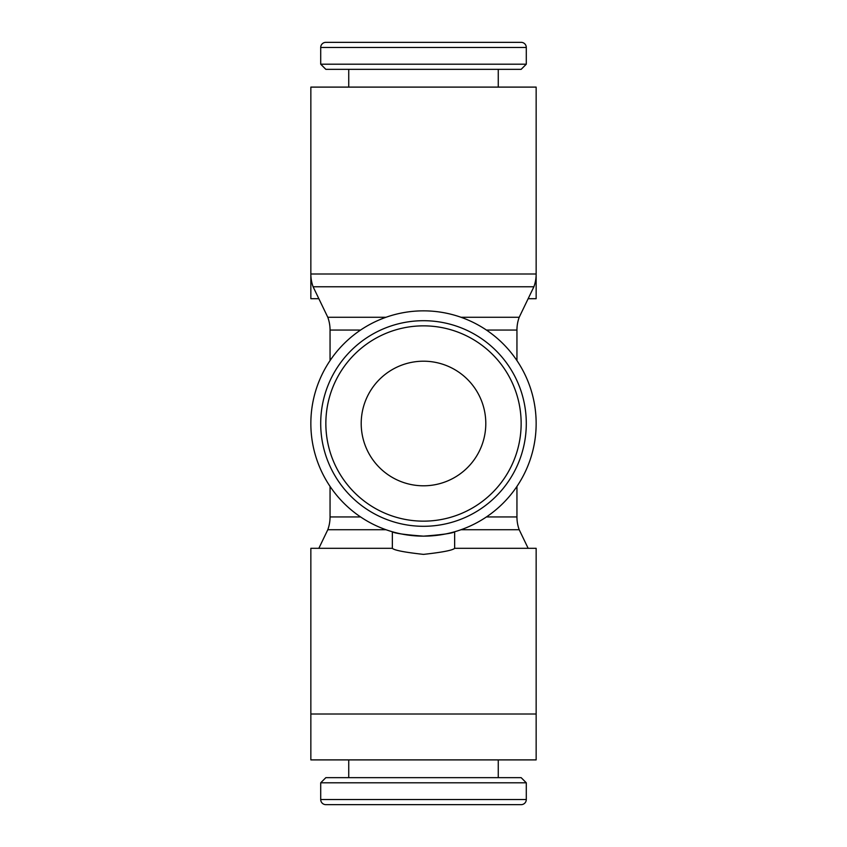 <?xml version="1.0" encoding="UTF-8"?>
<svg xmlns="http://www.w3.org/2000/svg" width="847" height="847" viewBox="0 0 847 847"><rect width="100%" height="100%" fill="white"/><g stroke="black" fill="none" stroke-linecap="round" stroke-linejoin="round"><path stroke-width="1.27" d="M423.5 536.151A112.651 112.651 0 0 0 536.151 423.5A112.651 112.651 0 0 0 423.5 310.849A112.651 112.651 0 0 0 310.849 423.5A112.651 112.651 0 0 0 423.5 536.151C442.42 534.711 452.806 533.25 454.648 531.757C452.806 533.25 442.42 534.711 423.5 536.151C404.58 534.711 394.194 533.25 392.352 531.757C394.194 533.25 404.58 534.711 423.5 536.151M454.648 531.757L454.648 548.305L536.151 548.305L536.151 759.897L310.849 759.897L310.849 548.305L392.352 548.305L392.352 531.757M516.945 486.422L516.945 516.945A37.374 37.374 0 0 0 519.2 529.724L461.001 529.724M385.999 529.724L327.8 529.724A37.374 37.374 0 0 0 330.055 516.945L360.578 516.945M360.578 330.055L330.055 330.055A37.374 37.374 0 0 0 327.8 317.276L313.104 286.773A37.374 37.374 0 0 1 310.849 273.994L310.849 298.695L318.853 298.695M385.999 317.276L327.8 317.276M486.422 330.055L516.945 330.055A37.374 37.374 0 0 1 519.2 317.276L461.001 317.276M519.2 317.276L533.896 286.773L313.104 286.773M533.896 286.773A37.374 37.374 0 0 0 536.151 273.994L536.151 298.695L528.147 298.695M536.151 87.103L310.849 87.103L310.849 273.994L536.151 273.994L536.151 87.103M526.294 799.515A5.135 5.135 0 0 1 521.149 804.65L325.851 804.65A5.135 5.135 0 0 1 320.706 799.515L526.294 799.515L526.294 782.797L320.706 782.797L320.706 799.515M526.294 782.797L521.149 777.652L325.851 777.652L320.706 782.797M526.294 47.485A5.135 5.135 0 0 0 521.149 42.35L325.851 42.35A5.135 5.135 0 0 0 320.706 47.485L526.294 47.485L526.294 64.203L320.706 64.203L320.706 47.485M320.706 64.203L325.851 69.348L521.149 69.348L526.294 64.203M526.294 423.5A102.794 102.794 0 0 0 423.5 320.706A102.794 102.794 0 0 0 320.706 423.5A102.794 102.794 0 0 0 423.5 526.294A102.794 102.794 0 0 0 526.294 423.5A102.794 102.794 0 0 1 423.5 526.294A102.794 102.794 0 0 1 320.706 423.5M454.648 548.305C452.806 550.264 442.42 552.286 423.5 554.383C404.58 552.286 394.194 550.264 392.352 548.305M485.797 423.5A62.297 62.297 0 0 1 423.5 485.797A62.297 62.297 0 0 1 361.203 423.5A62.297 62.297 0 0 1 423.5 361.203A62.297 62.297 0 0 1 485.797 423.5M516.945 516.945L486.422 516.945M521.149 423.5A97.649 97.649 0 0 0 423.5 325.851A97.649 97.649 0 0 0 325.851 423.5A97.649 97.649 0 0 0 423.5 521.149A97.649 97.649 0 0 0 521.149 423.5M519.2 529.724L528.147 548.305M498.258 759.897L498.258 777.652M498.258 87.103L498.258 69.348M516.945 330.055L516.945 360.578M310.849 714.01L536.151 714.01M348.742 87.103L348.742 69.348M348.742 759.897L348.742 777.652M330.055 486.422L330.055 516.945M330.055 330.055L330.055 360.578M327.8 529.724L318.853 548.305"/></g></svg>
